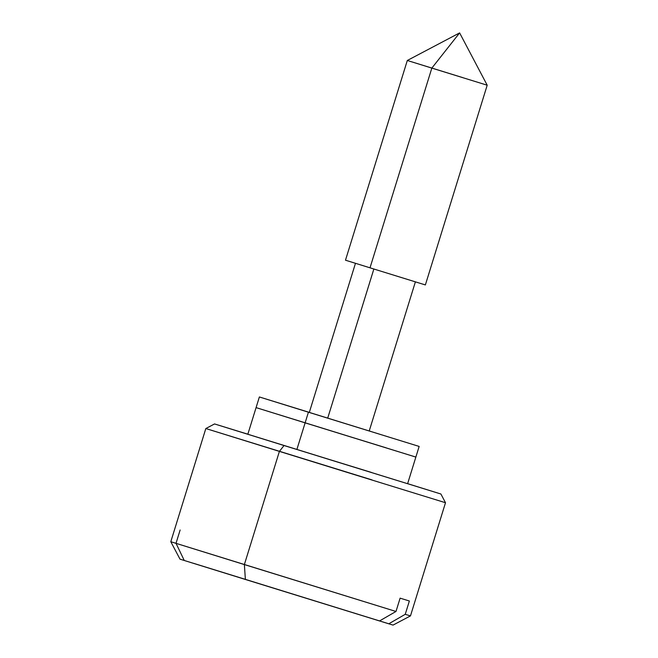 <?xml version="1.0" encoding="UTF-8"?>
<svg xmlns="http://www.w3.org/2000/svg" width="658" height="658" viewBox="0 0 658 658"><rect width="100%" height="100%" fill="white"/><g stroke="black" fill="none" stroke-linecap="round" stroke-linejoin="round"><path stroke-width="0.99" d="M407.31 60.478L345.483 260.206L400.582 277.289L425.372 284.93L487.2 85.211L459.621 32.9L407.31 60.478L431.837 68.095L459.621 32.9L431.837 68.095L487.068 85.17L431.837 68.095L370.01 267.822L425.249 284.898M373.859 269.015L327.7 418.151L373.209 271.137M407.631 483.655L440.901 494.01L407.631 483.655M371.425 472.428L284.034 445.532L279.403 451.396L354.975 474.796L445.499 502.728L440.901 494.01L214.549 423.941L284.034 445.532L279.403 451.396L244.365 564.572L170.809 541.723L395.993 611.471L400.113 598.155L409.366 601.001L405.246 614.317L410.469 615.904L405.246 614.317L388.771 623.8L392.686 624.985M386.147 447.835L305.123 422.855L296.881 449.488L407.351 483.63M180.004 559.16L245.385 579.468L244.365 564.572L279.403 451.396L205.831 428.539L371.935 479.879M180.341 559.267L379.518 620.955L395.993 611.471L244.365 564.572L245.385 579.468L379.518 620.955L395.993 611.471L400.113 598.155L409.366 601.001L405.246 614.317L388.771 623.8L379.543 620.946L388.771 623.8M392.629 624.968L193.501 563.297M248.099 434.321L296.881 449.488L305.123 422.855L415.864 457.08L256.085 407.615L305.123 422.855L256.34 407.697L305.123 422.855L308.421 412.204L259.639 397.045L309.326 412.377L259.375 396.963L308.421 412.204L305.123 422.855L415.601 457.006M248 434.239L214.549 423.941L247.852 434.198M419.154 446.428L308.421 412.204L419.154 446.428L407.615 483.712L327.429 458.947L247.836 434.247L259.375 396.963M345.615 260.239L370.01 267.822L431.837 68.095L407.442 60.52L462.681 77.595M184.248 560.452L176.015 543.311L180.136 529.994M389.429 437.233L289.109 406.159M310.535 412.829L297.284 408.7M370.117 431.187L369.245 430.924M381.253 434.699L311.563 413.142M415.387 281.863L369.22 430.99M179.996 559.152L170.8 541.715L205.831 428.539L214.549 423.941M393.032 625.1L410.469 615.904L445.499 502.728M355.468 263.315L309.309 412.426"/></g></svg>
